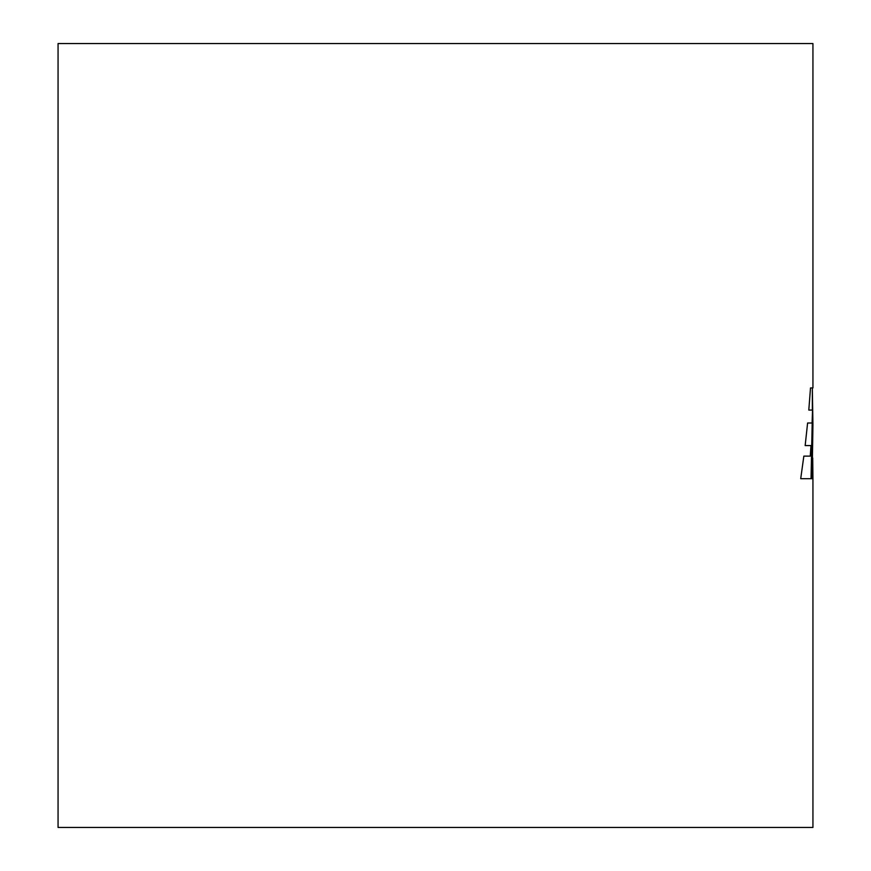 <?xml version="1.0" encoding="UTF-8"?>
<svg xmlns="http://www.w3.org/2000/svg" width="871" height="871" viewBox="0 0 871 871"><rect width="100%" height="100%" fill="white"/><g stroke="black" fill="none" stroke-linecap="round" stroke-linejoin="round"><path stroke-width="1.31" d="M812.937 424.721L812.099 478.702L812.937 478.702L812.937 827.45L58.063 827.45L58.063 43.55L812.937 43.55L812.937 387.933L810.509 387.933L808.8 410.067L812.534 410.067L812.099 423.012L807.602 423.012L805.163 445.571L810.977 445.571L810.27 456.121L803.846 456.121L800.71 478.702L811.62 478.702L812.937 424.721L812.327 387.933M812.937 478.702L812.708 457.983M812.099 478.702L812.349 471.679M810.509 387.933L812.349 387.933L812.349 410.067M808.8 410.067L811.946 410.067M807.602 423.012L811.522 423.012M805.163 445.571L810.4 445.571M803.846 456.121L809.692 456.121M800.71 478.702L811.043 478.702L812.349 415.957"/></g></svg>
